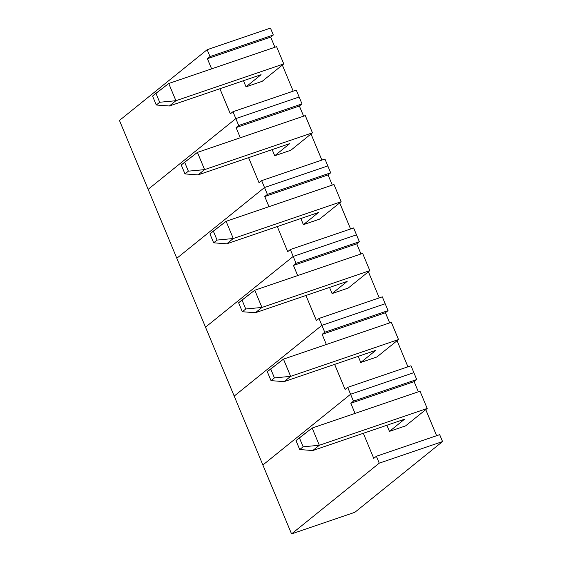 <?xml version="1.0" encoding="UTF-8"?>
<svg xmlns="http://www.w3.org/2000/svg" width="562" height="562" viewBox="0 0 562 562"><rect width="100%" height="100%" fill="white"/><g stroke="black" fill="none" stroke-linecap="round" stroke-linejoin="round"><path stroke-width="0.84" d="M439.681 434.665L442.554 441.556L379.252 463.158L376.378 456.267L439.681 434.665L442.554 441.556L379.252 463.158L291.552 533.9L354.854 512.298L442.554 441.556L354.854 512.298L291.552 533.9L379.252 463.158L376.378 456.267L373.765 458.381L363.319 433.295L373.765 458.381L376.378 456.267L439.681 434.665M413.864 372.648L416.737 379.54L414.117 381.647L418.339 391.798L414.117 381.647L350.814 403.256L353.435 401.142L350.569 394.25L413.864 372.648L416.737 379.54L353.435 401.142L350.569 394.25L262.868 464.992L350.569 394.25L413.864 372.648L350.569 394.25L347.695 387.358L410.998 365.757L413.864 372.648L350.569 394.25L262.868 464.992L291.552 533.9L262.868 464.992L350.569 394.25L347.695 387.358L345.082 389.473L334.636 364.387L345.082 389.473L347.695 387.358L410.998 365.757L413.864 372.648M425.757 409.614L436.618 435.712L425.757 409.614M355.043 413.4L350.814 403.256L414.117 381.647L416.737 379.54L353.435 401.142L350.814 403.256L355.043 413.4M386.902 425.251L389.452 431.384L405.602 425.877L389.452 431.384L404.507 419.245L312.781 450.541L319.328 445.266L427.197 408.455L405.602 425.877L427.197 408.455L420.025 391.222L427.197 408.455L319.328 445.266L303.115 446.804L299.384 437.847L295.984 440.594L299.715 449.551L303.115 446.804L299.715 449.551L312.781 450.541L319.328 445.266L303.115 446.804L299.384 437.847L312.156 428.04L319.328 445.266L312.156 428.04L420.025 391.222L312.156 428.04L295.984 440.594L299.715 449.551L312.781 450.541L404.507 419.245L389.452 431.384L386.902 425.251M385.181 303.74L388.054 310.631L385.434 312.739L389.656 322.89L385.434 312.739L322.131 334.341L324.752 332.233L321.878 325.342L385.181 303.74L388.054 310.631L324.752 332.233L321.878 325.342L234.185 396.084L321.878 325.342L385.181 303.74L321.878 325.342L319.012 318.45L382.315 296.848L385.181 303.74L321.878 325.342L234.185 396.084L262.868 464.992L234.185 396.084L321.878 325.342L319.012 318.45L316.392 320.558L305.953 295.479L316.392 320.558L319.012 318.45L382.315 296.848L385.181 303.74M397.074 340.705L407.935 366.803L397.074 340.705M326.353 344.492L322.131 334.341L385.434 312.739L388.054 310.631L324.752 332.233L322.131 334.341L326.353 344.492M358.212 356.343L360.769 362.476L376.912 356.961L360.769 362.476L375.816 350.33L284.098 381.633L290.638 376.357L398.514 339.546L376.912 356.961L398.514 339.546L391.342 322.314L398.514 339.546L290.638 376.357L274.432 377.896L270.701 368.939L267.301 371.686L271.032 380.643L274.432 377.896L271.032 380.643L284.098 381.633L290.638 376.357L274.432 377.896L270.701 368.939L283.473 359.125L290.638 376.357L283.473 359.125L391.342 322.314L283.473 359.125L267.301 371.686L271.032 380.643L284.098 381.633L375.816 350.33L360.769 362.476L358.212 356.343M356.498 234.832L359.364 241.716L356.751 243.831L360.973 253.982L356.751 243.831L293.448 265.433L296.069 263.325L293.195 256.434L356.498 234.832L359.364 241.716L296.069 263.325L293.195 256.434L205.502 327.168L293.195 256.434L356.498 234.832L293.195 256.434L290.329 249.542L353.631 227.94L356.498 234.832L293.195 256.434L205.502 327.168L234.185 396.084L205.502 327.168L293.195 256.434L290.329 249.542L287.709 251.65L277.27 226.57L287.709 251.65L290.329 249.542L353.631 227.94L356.498 234.832M368.391 271.797L379.252 297.895L368.391 271.797M297.67 275.584L293.448 265.433L356.751 243.831L359.364 241.716L296.069 263.325L293.448 265.433L297.67 275.584M329.529 287.428L332.086 293.568L348.229 288.053L332.086 293.568L347.133 281.422L255.415 312.725L261.955 307.442L369.831 270.631L348.229 288.053L369.831 270.631L362.659 253.406L369.831 270.631L261.955 307.442L245.749 308.988L242.018 300.031L238.618 302.77L242.341 311.734L245.749 308.988L242.341 311.734L255.415 312.725L261.955 307.442L245.749 308.988L242.018 300.031L254.783 290.217L261.955 307.442L254.783 290.217L362.659 253.406L254.783 290.217L238.618 302.77L242.341 311.734L255.415 312.725L347.133 281.422L332.086 293.568L329.529 287.428M327.815 165.916L330.681 172.808L328.067 174.923L332.29 185.074L328.067 174.923L264.765 196.524L267.379 194.41L264.512 187.518L327.815 165.916L330.681 172.808L267.379 194.41L264.512 187.518L176.819 258.26L264.512 187.518L327.815 165.916L264.512 187.518L261.646 180.634L324.948 159.025L327.815 165.916L264.512 187.518L176.819 258.26L205.502 327.168L176.819 258.26L264.512 187.518L261.646 180.634L259.026 182.741L248.587 157.655L259.026 182.741L261.646 180.634L324.948 159.025L327.815 165.916M339.701 202.882L350.569 228.98L339.701 202.882M268.987 206.675L264.765 196.524L328.067 174.923L330.681 172.808L267.379 194.41L264.765 196.524L268.987 206.675M300.846 218.52L303.396 224.652L319.546 219.145L303.396 224.652L318.45 212.513L226.732 243.817L233.272 238.534L341.141 201.723L319.546 219.145L341.141 201.723L333.976 184.498L341.141 201.723L233.272 238.534L217.065 240.079L213.335 231.115L209.928 233.862L213.658 242.819L217.065 240.079L213.658 242.819L226.732 243.817L233.272 238.534L217.065 240.079L213.335 231.115L226.1 221.309L233.272 238.534L226.1 221.309L333.976 184.498L226.1 221.309L209.928 233.862L213.658 242.819L226.732 243.817L318.45 212.513L303.396 224.652L300.846 218.52M299.132 97.008L301.998 103.9L299.377 106.014L303.606 116.158L299.377 106.014L236.082 127.616L238.695 125.502L235.829 118.61L299.132 97.008L301.998 103.9L238.695 125.502L235.829 118.61L148.136 189.352L235.829 118.61L299.132 97.008L235.829 118.61L232.963 111.719L296.258 90.117L299.132 97.008L235.829 118.61L148.136 189.352L176.819 258.26L148.136 189.352L235.829 118.61L232.963 111.719L230.343 113.833L219.904 88.747L230.343 113.833L232.963 111.719L296.258 90.117L299.132 97.008M311.018 133.974L321.885 160.072L311.018 133.974M240.304 137.76L236.082 127.616L299.377 106.014L301.998 103.9L238.695 125.502L236.082 127.616L240.304 137.76M272.163 149.611L274.713 155.744L290.863 150.237L274.713 155.744L289.767 143.605L198.042 174.908L204.589 169.626L312.458 132.815L290.863 150.237L312.458 132.815L305.285 115.589L312.458 132.815L204.589 169.626L188.375 171.164L184.652 162.207L181.245 164.954L184.975 173.911L188.375 171.164L184.975 173.911L198.042 174.908L204.589 169.626L188.375 171.164L184.652 162.207L197.417 152.4L204.589 169.626L197.417 152.4L305.285 115.589L197.417 152.4L181.245 164.954L184.975 173.911L198.042 174.908L289.767 143.605L274.713 155.744L272.163 149.611M270.448 28.1L273.315 34.992L270.694 37.106L274.923 47.25L270.694 37.106L207.392 58.708L210.012 56.593L207.146 49.702L270.448 28.1L273.315 34.992L210.012 56.593L207.146 49.702L119.446 120.444L207.146 49.702L270.448 28.1M282.335 65.066L293.202 91.163L282.335 65.066M211.621 68.852L207.392 58.708L270.694 37.106L273.315 34.992L210.012 56.593L207.392 58.708L211.621 68.852M119.446 120.444L148.136 189.352L119.446 120.444M243.479 80.703L246.03 86.836L262.18 81.328L246.03 86.836L261.084 74.697L169.359 105.993L175.906 100.717L283.775 63.906L262.18 81.328L283.775 63.906L276.602 46.674L283.775 63.906L175.906 100.717L159.692 102.256L155.962 93.299L152.562 96.046L156.292 105.003L159.692 102.256L156.292 105.003L169.359 105.993L175.906 100.717L159.692 102.256L155.962 93.299L168.733 83.492L175.906 100.717L168.733 83.492L276.602 46.674L168.733 83.492L152.562 96.046L156.292 105.003L169.359 105.993L261.084 74.697L246.03 86.836L243.479 80.703"/></g></svg>
